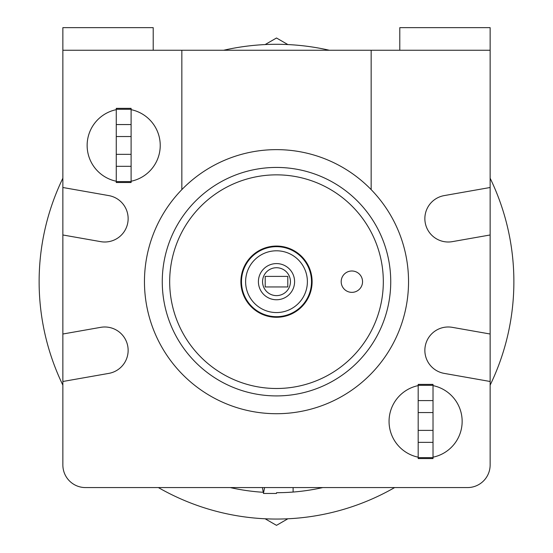 <?xml version="1.0" encoding="UTF-8"?>
<svg xmlns="http://www.w3.org/2000/svg" width="553" height="553" viewBox="0 0 553 553"><rect width="100%" height="100%" fill="white"/><g stroke="black" fill="none" stroke-linecap="round" stroke-linejoin="round"><path stroke-width="0.83" d="M394.635 487.573A237.375 237.375 0 0 1 158.365 487.573M62.862 385.144A237.375 237.375 0 0 1 62.862 178.204M223.626 50.261A237.375 237.375 0 0 1 329.374 50.261M490.138 385.144A237.375 237.375 0 0 0 490.138 178.204M262.44 487.573L263.242 492.288L263.65 492.315A211.032 211.032 0 0 1 230.235 487.573M263.65 492.315L263.435 493.456L276.465 493.456L276.548 492.702L282.41 492.619M322.765 487.573A211.032 211.032 0 0 1 276.548 492.702M287.926 492.391L293.111 492.046L293.111 487.573M264.59 487.573L263.435 493.456M287.878 518.783L276.5 525.35L265.122 518.783M265.122 44.572L276.5 37.998L287.878 44.572M62.862 464.962A22.611 22.611 0 0 0 85.473 487.573L467.527 487.573A22.611 22.611 0 0 0 490.138 464.962L490.138 50.261L62.862 50.261L62.862 464.962M153.209 50.261L153.209 27.65L62.862 27.65L62.862 50.261M490.138 50.261L490.138 27.65L399.791 27.65L399.791 50.261M181.847 50.261L181.847 189.61A132.043 132.043 0 0 1 371.153 189.61A132.043 132.043 0 0 1 369.432 375.473A132.043 132.043 0 0 1 183.568 375.473A132.043 132.043 0 0 1 181.847 189.61M371.153 50.261L371.153 189.61M62.862 381.487L108.823 373.386A23.378 23.378 0 0 0 127.784 346.302A23.378 23.378 0 0 0 100.701 327.341L62.862 334.012M62.862 234.977L100.701 241.647A23.378 23.378 0 0 0 127.784 222.686A23.378 23.378 0 0 0 108.823 195.603L62.862 187.502M162.264 281.677A114.236 114.236 0 0 0 276.5 395.913A114.236 114.236 0 0 0 390.736 281.677A114.236 114.236 0 0 0 276.5 167.435A114.236 114.236 0 0 0 162.264 281.677M240.894 281.677A35.606 35.606 0 0 0 276.5 317.284A35.606 35.606 0 0 0 312.106 281.677A35.606 35.606 0 0 0 276.5 246.064A35.606 35.606 0 0 0 240.894 281.677M311.512 281.677A35.012 35.012 0 0 1 276.5 316.689A35.012 35.012 0 0 1 241.488 281.677A35.012 35.012 0 0 1 276.5 246.659A35.012 35.012 0 0 1 311.512 281.677M307.385 281.677A30.885 30.885 0 0 1 276.5 312.556A30.885 30.885 0 0 1 245.615 281.677A30.885 30.885 0 0 1 276.5 250.792A30.885 30.885 0 0 1 307.385 281.677M258.41 281.677A18.09 18.09 0 0 0 276.5 299.761A18.09 18.09 0 0 0 294.59 281.677A18.09 18.09 0 0 0 276.5 263.587A18.09 18.09 0 0 0 258.41 281.677M290.443 281.677A13.943 13.943 0 0 1 276.5 295.62A13.943 13.943 0 0 1 262.557 281.677A13.943 13.943 0 0 1 276.5 267.728A13.943 13.943 0 0 1 290.443 281.677M265.198 276.396L287.802 276.396L287.802 286.952L265.198 286.952L265.198 276.396M351.867 270.991A10.68 10.68 0 0 1 362.547 281.677A10.68 10.68 0 0 1 351.867 292.357A10.68 10.68 0 0 1 341.187 281.677A10.68 10.68 0 0 1 351.867 270.991M490.138 187.502L444.177 195.603A23.378 23.378 0 0 0 425.216 222.686A23.378 23.378 0 0 0 452.299 241.647L490.138 234.977M490.138 334.012L452.299 327.341A23.378 23.378 0 0 0 425.216 346.302A23.378 23.378 0 0 0 444.177 373.386L490.138 381.487M433.02 385.614A36.546 36.546 0 0 1 433.02 457.186M418.186 457.186A36.546 36.546 0 0 1 418.186 385.614M433.02 458.478L433.02 430.379L418.186 430.379L418.186 385.31L433.02 385.31L433.02 400.593L418.186 400.593M433.02 400.593L433.02 430.379M433.02 384.473L433.02 385.31M418.186 384.473L418.186 385.31M433.02 442.359L418.186 442.359L418.186 430.379M418.186 442.359L418.186 457.642L433.02 457.642M418.186 458.478L418.186 457.642M433.02 412.573L418.186 412.573M131.102 109.66A36.546 36.546 0 0 1 131.102 181.232M116.268 181.232A36.546 36.546 0 0 1 116.268 109.66M131.102 182.435L131.102 154.335L116.268 154.335L116.268 109.273L131.102 109.273L131.102 124.556L116.268 124.556M131.102 124.556L131.102 154.335M131.102 108.436L131.102 109.273M116.268 108.436L116.268 109.273M131.102 166.315L116.268 166.315L116.268 154.335M116.268 166.315L116.268 181.598L131.102 181.598M116.268 182.435L116.268 181.598M131.102 136.536L116.268 136.536M169.681 281.677A106.819 106.819 0 0 1 276.5 174.852A106.819 106.819 0 0 1 383.319 281.677A106.819 106.819 0 0 1 276.5 388.496A106.819 106.819 0 0 1 169.681 281.677M418.186 384.383L433.02 384.383M433.02 458.568L418.186 458.568M116.268 108.347L131.102 108.347M131.102 182.525L116.268 182.525"/></g></svg>
